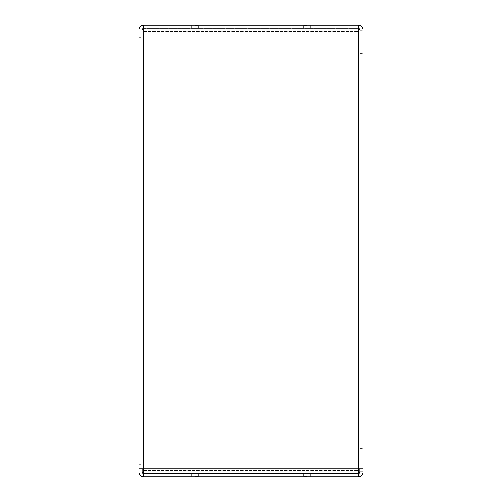<?xml version="1.0" encoding="UTF-8"?>
<svg xmlns="http://www.w3.org/2000/svg" width="502" height="502" viewBox="0 0 502 502"><rect width="100%" height="100%" fill="white"/><g stroke="black" fill="none" stroke-linecap="round" stroke-linejoin="round"><path stroke-width="0.38" stroke-dasharray="2.51 1.88" d="M138.928 29.919L138.928 60.121L142.122 60.121L138.928 60.121L138.928 29.919L142.122 29.919L142.122 60.121L142.122 29.919A1.625 1.625 0 0 1 143.748 28.294L358.252 28.294L358.252 25.1L143.748 25.1L143.748 33.113L143.748 25.1A4.819 4.819 0 0 0 138.928 29.919L138.928 468.887L138.928 441.879L142.122 441.879L142.122 472.081A1.625 1.625 0 0 0 143.748 473.706L143.748 468.887L142.122 468.887L142.122 441.879L138.928 441.879L138.928 472.081A4.819 4.819 0 0 0 143.748 476.9L143.748 472.081L143.748 476.9L143.748 473.706L358.252 473.706L358.252 472.081L358.252 476.9A4.819 4.819 0 0 0 363.071 472.081L363.071 29.919A4.819 4.819 0 0 0 358.252 25.1L358.252 33.113L358.252 28.294L143.748 28.294L358.252 28.294A1.625 1.625 0 0 1 359.878 29.919L359.878 60.121L359.878 29.919L363.071 29.919L363.071 60.121L363.071 29.919M194.964 473.706L190.898 473.706L194.964 473.706M307.036 473.706L311.102 473.706L307.036 473.706M363.071 468.887L359.878 468.887L359.878 441.879L359.878 472.081L359.878 33.113L358.252 33.113L363.071 33.113L359.878 33.113L359.878 472.081A1.625 1.625 0 0 1 358.252 473.706L143.748 473.706L358.252 473.706L358.252 29.919L359.878 29.919L359.878 468.887L143.748 468.887L143.748 29.919L358.252 29.919L358.252 28.294L143.748 28.294L143.748 29.919L142.122 29.919L142.122 468.887L138.928 468.887M194.964 476.9L190.898 476.9L194.964 476.9M307.036 476.9L311.102 476.9L307.036 476.9M143.748 476.9L358.252 476.9M359.878 452.973L359.878 471.353L359.878 448.6L359.878 471.353L359.878 448.6L359.878 452.973L363.071 452.973L363.071 466.979L359.878 466.979L363.071 466.979L363.071 471.353L363.071 448.6L363.071 466.979L359.878 466.979L363.071 466.979L363.071 471.353L363.071 448.6L363.071 452.973L359.878 452.973M142.122 464.739L142.122 455.214L142.122 464.739L142.122 455.214L142.122 464.739L138.928 464.739L138.928 455.214L138.928 464.739L138.928 455.214L138.928 464.739L142.122 464.739M359.878 441.879L363.071 441.879L359.878 441.879M143.748 31.488L358.252 31.488L143.748 31.488M142.122 472.081L142.122 33.113L142.122 472.081L138.928 472.081L138.928 33.113L138.928 472.081L143.748 472.081L143.748 33.113L138.928 33.113L358.252 33.113L358.252 472.081L363.071 472.081L363.071 33.113L363.071 471.353L359.878 471.353L363.071 471.353M194.964 28.294L190.898 28.294L194.964 28.294M307.036 28.294L311.102 28.294L307.036 28.294M359.878 472.081L363.071 472.081M194.964 25.495L198.635 25.495L194.964 25.495M307.036 25.495L303.365 25.495L307.036 25.495M358.252 25.1L358.252 28.294M143.748 25.1L143.748 28.294M194.964 25.1L190.898 25.1L194.964 25.1M307.036 25.1L311.102 25.1L307.036 25.1M359.878 35.021L359.878 53.4L359.878 30.647L359.878 53.4L359.878 30.647L359.878 35.021L363.071 35.021L363.071 49.027L359.878 49.027L363.071 49.027L363.071 53.4L363.071 30.647L363.071 49.027L359.878 49.027L363.071 49.027L363.071 53.4L363.071 30.647L363.071 35.021L359.878 35.021M142.122 37.261L142.122 46.786L142.122 37.261L142.122 46.786L142.122 37.261L138.928 37.261L138.928 46.786L138.928 37.261L138.928 46.786L138.928 37.261L142.122 37.261M359.878 60.121L363.071 60.121L359.878 60.121M143.748 470.512L358.252 470.512L143.748 470.512M359.878 468.887L359.878 29.919M142.122 29.919L142.122 468.887M194.964 476.505L198.635 476.505L194.964 476.505M307.036 476.505L303.365 476.505L307.036 476.505M143.748 472.081L358.252 472.081L143.748 472.081L143.748 33.113L358.252 33.113L358.252 472.081M190.898 473.706L190.898 476.9M199.024 473.706L199.024 476.9M302.976 473.706L302.976 476.9M311.102 473.706L311.102 476.9M359.878 448.6L363.071 448.6L359.878 448.6M142.122 455.214L138.928 455.214L142.122 455.214M191.293 25.495L191.293 28.294M198.635 25.495L198.635 28.294M303.365 25.495L303.365 28.294M310.707 25.495L310.707 28.294M199.024 28.294L199.024 25.1M190.898 28.294L190.898 25.1M311.102 28.294L311.102 25.1M302.976 28.294L302.976 25.1M359.878 53.4L363.071 53.4L359.878 53.4M359.878 30.647L363.071 30.647L359.878 30.647M142.122 46.786L138.928 46.786L142.122 46.786M198.635 476.505L198.635 473.706M191.293 476.505L191.293 473.706M310.707 476.505L310.707 473.706M303.365 476.505L303.365 473.706"/><path stroke-width="0.75" d="M359.878 468.887L359.878 472.081A1.625 1.625 0 0 1 358.252 473.706L358.252 468.887L363.071 468.887L363.071 472.081A4.819 4.819 0 0 1 358.252 476.9L358.252 473.706L143.748 473.706A1.625 1.625 0 0 1 142.122 472.081L142.122 468.887M143.748 476.9L143.748 468.887L358.252 468.887L358.252 25.1A4.819 4.819 0 0 1 363.071 29.919L138.928 29.919A4.819 4.819 0 0 1 143.748 25.1L143.748 468.887L138.928 468.887L138.928 472.081A4.819 4.819 0 0 0 143.748 476.9L358.252 476.9M358.252 472.081L359.878 472.081M142.122 472.081L143.748 472.081M363.071 471.353L363.071 472.081M359.878 29.919A1.625 1.625 0 0 0 358.252 28.294M143.748 28.294A1.625 1.625 0 0 0 142.122 29.919M143.748 25.1L358.252 25.1M138.928 29.919L138.928 468.887M363.071 468.887L363.071 29.919"/></g></svg>
